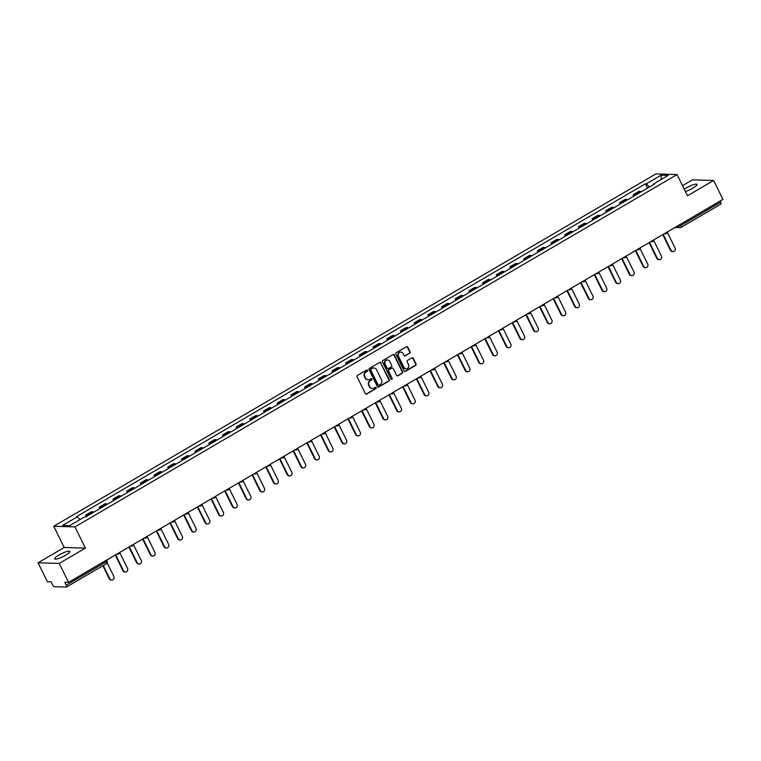 <?xml version="1.0" encoding="UTF-8"?>
<svg xmlns="http://www.w3.org/2000/svg" width="761" height="761" viewBox="0 0 761 761"><rect width="100%" height="100%" fill="white"/><g stroke="black" fill="none" stroke-linecap="round" stroke-linejoin="round"><path stroke-width="1.14" d="M367.573 370.331A0.742 0.685 91.7 0 0 366.64 370.036L357.489 375.382A1.065 0.98 91.7 0 0 357.09 376.828L365.366 393.627A1.065 0.98 91.7 0 0 366.678 394.065L375.829 388.709A0.742 0.685 91.7 0 0 375.534 387.311A0.742 0.685 91.7 0 0 375.192 387.397L374.003 388.091A3.396 3.12 91.7 0 1 369.779 386.721L369.095 385.313A3.396 3.12 91.7 0 1 370.379 380.719L371.558 380.024A0.742 0.685 91.7 0 0 371.263 378.626A0.742 0.685 91.7 0 0 370.921 378.712L369.732 379.406A3.396 3.12 91.7 0 1 365.508 378.036L364.814 376.628A3.396 3.12 91.7 0 1 366.108 372.034L367.287 371.339A0.742 0.685 91.7 0 0 367.573 370.331M367.953 379.796A3.396 3.12 91.7 0 1 365.08 378.017L364.395 376.619A3.396 3.12 91.7 0 1 365.68 372.015L366.859 371.33A0.742 0.685 91.7 0 0 366.773 369.97M365.984 394.16A1.065 0.98 91.7 0 0 366.26 394.046L375.411 388.69A0.742 0.685 91.7 0 0 375.316 387.339M372.224 388.481A3.396 3.12 91.7 0 1 369.351 386.702L368.666 385.304A3.396 3.12 91.7 0 1 369.951 380.7L371.14 380.015A0.742 0.685 91.7 0 0 371.045 378.655M685.414 191.553A8.428 1.646 -26.2 0 0 692.738 188.214A8.428 1.646 -26.2 0 0 697 184.39A8.428 1.646 -26.2 0 0 686.127 188.024A8.428 1.646 -26.2 0 0 684.253 189.204M58.939 555.054A8.428 1.646 -26.2 0 0 54.687 558.869A8.428 1.646 -26.2 0 0 65.56 555.245A8.428 1.646 -26.2 0 0 69.812 551.421A8.428 1.646 -26.2 0 0 58.939 555.054M409.694 353.313A1.065 0.98 91.7 0 0 410.093 351.877L407.772 347.168A1.065 0.98 91.7 0 0 406.46 346.731L396.291 352.685A1.065 0.98 91.7 0 0 395.891 354.122L404.158 370.93A1.065 0.98 91.7 0 0 405.48 371.358L415.649 365.413A1.065 0.98 91.7 0 0 416.048 363.967L413.242 358.279A1.065 0.98 91.7 0 0 411.92 357.841L407.573 360.391A1.065 0.98 91.7 0 0 407.173 361.827L408.562 364.652A2.835 2.606 91.7 0 1 406.174 368.838A2.835 2.606 91.7 0 1 403.958 367.354L398.507 356.281A2.835 2.606 91.7 0 1 400.895 352.096A2.835 2.606 91.7 0 1 403.121 353.589L404.024 355.435A1.065 0.98 91.7 0 0 405.347 355.863L409.275 353.304A1.065 0.98 91.7 0 0 409.675 351.867L407.354 347.149A1.065 0.98 91.7 0 0 406.735 346.626M85.394 548.11L64.2 547.492L38.05 562.798L59.244 563.416L85.394 548.11L74.959 526.897L677.052 174.554L687.487 195.767L713.637 180.471L722.95 199.401L68.566 582.346L64.809 582.241L66.264 585.19L106.007 561.922L107.101 560.943L106.664 560.048M59.244 563.416L68.566 582.346M380.995 362.835A1.065 0.98 91.7 0 0 379.672 362.407L369.504 368.353A1.065 0.98 91.7 0 0 369.104 369.789L377.38 386.598A1.065 0.98 91.7 0 0 378.693 387.035L388.861 381.08A1.065 0.98 91.7 0 0 389.261 379.644L380.567 362.826A1.065 0.98 91.7 0 0 379.948 362.303M382.897 360.514L393.066 354.569A1.065 0.98 91.7 0 1 394.388 354.997L402.655 371.806A1.065 0.98 91.7 0 1 402.255 373.242L397.898 375.791A1.065 0.98 91.7 0 1 396.586 375.363L393.228 368.543A1.065 0.98 91.7 0 0 391.905 368.115L389.023 369.808A1.065 0.98 91.7 0 0 388.624 371.244L392.115 378.341A0.742 0.685 91.7 0 1 391.487 379.435A0.742 0.685 91.7 0 1 390.907 379.045L382.498 361.96A1.065 0.98 91.7 0 1 382.897 360.514M38.05 562.798L47.363 581.727L51.12 581.832L52.566 584.781A2.159 0.732 -120.3 0 0 54.354 586.712L66.35 587.064A2.159 0.732 -120.3 0 0 66.502 587.026A2.159 0.732 -120.3 0 0 66.264 585.19M64.2 547.492L53.755 526.279L655.849 173.936L677.052 174.554M713.637 180.471L692.434 179.853L682.512 185.655M720.077 201.075L720.648 202.236A2.159 0.732 59.7 0 1 720.895 204.081A2.159 0.732 59.7 0 1 720.734 204.119M93.736 512.201A4.975 1.693 -120.3 0 0 92.728 511.782L86.935 515.168A4.975 1.693 59.7 0 1 87.943 515.587M86.935 515.168L85.641 515.13L86.335 516.529M92.728 511.782L91.434 511.744L85.641 515.13M100.024 508.519L99.33 507.121L100.623 507.159A4.975 1.693 59.7 0 1 101.632 507.577M107.425 504.191A4.975 1.693 -120.3 0 0 106.416 503.772L105.123 503.734L99.33 507.121M113.712 500.51L113.018 499.111L114.312 499.149A4.975 1.693 59.7 0 1 115.32 499.568M121.113 496.182A4.975 1.693 -120.3 0 0 120.105 495.763L118.811 495.725L113.018 499.111M127.401 492.5L126.706 491.102L128 491.14A4.975 1.693 59.7 0 1 129.009 491.558M134.802 488.172A4.975 1.693 -120.3 0 0 133.793 487.753L132.5 487.715L126.706 491.102M141.08 484.491L140.395 483.092L141.689 483.13A4.975 1.693 59.7 0 1 142.697 483.549M148.49 480.162A4.975 1.693 -120.3 0 0 147.482 479.744L146.188 479.706L140.395 483.092M154.768 476.481L154.083 475.083L155.377 475.121A4.975 1.693 59.7 0 1 156.386 475.539M162.169 472.153A4.975 1.693 -120.3 0 0 161.17 471.734L159.877 471.696L154.083 475.083M168.457 468.472L167.772 467.073L169.066 467.111A4.975 1.693 59.7 0 1 170.074 467.53M175.858 464.143A4.975 1.693 -120.3 0 0 174.859 463.725L173.565 463.687L167.772 467.073M182.145 460.462L181.46 459.064L182.754 459.102A4.975 1.693 59.7 0 1 183.762 459.52M189.546 456.134A4.975 1.693 -120.3 0 0 188.547 455.706L187.254 455.668L181.46 459.064M195.834 452.453L195.149 451.054L196.443 451.092A4.975 1.693 59.7 0 1 197.441 451.511M203.235 448.124A4.975 1.693 -120.3 0 0 202.236 447.696L200.942 447.658L195.149 451.054M209.522 444.443L208.837 443.045L210.131 443.083A4.975 1.693 59.7 0 1 211.13 443.501M216.923 440.105A4.975 1.693 -120.3 0 0 215.915 439.687L214.631 439.649L208.837 443.045M223.211 436.434L222.526 435.035L223.82 435.073A4.975 1.693 59.7 0 1 224.818 435.492M230.612 432.096A4.975 1.693 -120.3 0 0 229.603 431.677L228.31 431.639L222.526 435.035M236.899 428.424L236.214 427.016L237.508 427.054A4.975 1.693 59.7 0 1 238.507 427.482M244.3 424.086A4.975 1.693 -120.3 0 0 243.292 423.668L241.998 423.63L236.214 427.016M250.588 420.414L249.903 419.007L251.197 419.045A4.975 1.693 59.7 0 1 252.195 419.463M257.989 416.077A4.975 1.693 -120.3 0 0 256.98 415.658L255.686 415.62L249.903 419.007M264.276 412.395L263.591 410.997L264.876 411.035A4.975 1.693 59.7 0 1 265.884 411.454M271.677 408.067A4.975 1.693 -120.3 0 0 270.669 407.649L269.375 407.611L263.591 410.997M277.965 404.386L277.27 402.988L278.564 403.026A4.975 1.693 59.7 0 1 279.572 403.444M285.365 400.058A4.975 1.693 -120.3 0 0 284.357 399.639L283.063 399.601L277.27 402.988M291.653 396.376L290.959 394.978L292.253 395.016A4.975 1.693 59.7 0 1 293.261 395.435M299.054 392.048A4.975 1.693 -120.3 0 0 298.046 391.63L296.752 391.592L290.959 394.978M305.342 388.367L304.647 386.969L305.941 387.007A4.975 1.693 59.7 0 1 306.949 387.425M312.742 384.039A4.975 1.693 -120.3 0 0 311.734 383.62L310.44 383.582L304.647 386.969M319.03 380.357L318.336 378.959L319.63 378.997A4.975 1.693 59.7 0 1 320.638 379.416M326.431 376.029A4.975 1.693 -120.3 0 0 325.423 375.611L324.129 375.573L318.336 378.959M332.719 372.348L332.024 370.949L333.318 370.988A4.975 1.693 59.7 0 1 334.326 371.406M340.119 368.02A4.975 1.693 -120.3 0 0 339.111 367.601L337.817 367.563L332.024 370.949M346.407 364.338L345.713 362.94L347.006 362.978A4.975 1.693 59.7 0 1 348.015 363.397M353.808 360.01A4.975 1.693 -120.3 0 0 352.8 359.592L351.506 359.553L345.713 362.94M360.086 356.329L359.401 354.93L360.695 354.968A4.975 1.693 59.7 0 1 361.703 355.387M367.496 352.001A4.975 1.693 -120.3 0 0 366.488 351.582L365.194 351.544L359.401 354.93M373.775 348.319L373.09 346.921L374.383 346.959A4.975 1.693 59.7 0 1 375.392 347.377M381.175 343.991A4.975 1.693 -120.3 0 0 380.177 343.563L378.883 343.534L373.09 346.921M387.463 340.31L386.778 338.911L388.072 338.949A4.975 1.693 59.7 0 1 389.08 339.368M394.864 335.981A4.975 1.693 -120.3 0 0 393.865 335.553L392.571 335.515L386.778 338.911M401.152 332.3L400.467 330.902L401.76 330.94A4.975 1.693 59.7 0 1 402.769 331.358M408.552 327.962A4.975 1.693 -120.3 0 0 407.554 327.544L406.26 327.506L400.467 330.902M414.84 324.291L414.155 322.892L415.449 322.93A4.975 1.693 59.7 0 1 416.448 323.349M422.241 319.953A4.975 1.693 -120.3 0 0 421.242 319.534L419.948 319.496L414.155 322.892M428.529 316.281L427.844 314.883L429.137 314.911A4.975 1.693 59.7 0 1 430.136 315.339M435.929 311.943A4.975 1.693 -120.3 0 0 434.921 311.525L433.637 311.487L427.844 314.883M442.217 308.272L441.532 306.864L442.826 306.902A4.975 1.693 59.7 0 1 443.825 307.33M449.618 303.934A4.975 1.693 -120.3 0 0 448.61 303.515L447.316 303.477L441.532 306.864M455.906 300.262L455.221 298.854L456.514 298.892A4.975 1.693 59.7 0 1 457.513 299.311M463.306 295.924A4.975 1.693 -120.3 0 0 462.298 295.506L461.004 295.468L455.221 298.854M469.594 292.243L468.909 290.845L470.203 290.883A4.975 1.693 59.7 0 1 471.202 291.301M476.995 287.915A4.975 1.693 -120.3 0 0 475.986 287.496L474.693 287.458L468.909 290.845M483.283 284.234L482.598 282.835L483.882 282.873A4.975 1.693 59.7 0 1 484.89 283.292M490.683 279.905A4.975 1.693 -120.3 0 0 489.675 279.487L488.381 279.449L482.598 282.835M496.971 276.224L496.277 274.826L497.57 274.864A4.975 1.693 59.7 0 1 498.579 275.282M504.372 271.896A4.975 1.693 -120.3 0 0 503.363 271.477L502.07 271.439L496.277 274.826M510.66 268.214L509.965 266.816L511.259 266.854A4.975 1.693 59.7 0 1 512.267 267.273M518.06 263.886A4.975 1.693 -120.3 0 0 517.052 263.468L515.758 263.43L509.965 266.816M524.348 260.205L523.654 258.807L524.947 258.845A4.975 1.693 59.7 0 1 525.956 259.263M531.749 255.877A4.975 1.693 -120.3 0 0 530.74 255.458L529.447 255.42L523.654 258.807M538.037 252.195L537.342 250.797L538.636 250.835A4.975 1.693 59.7 0 1 539.644 251.254M545.437 247.867A4.975 1.693 -120.3 0 0 544.429 247.449L543.135 247.411L537.342 250.797M551.725 244.186L551.031 242.788L552.324 242.826A4.975 1.693 59.7 0 1 553.333 243.244M559.126 239.858A4.975 1.693 -120.3 0 0 558.117 239.439L556.824 239.401L551.031 242.788M565.413 236.176L564.719 234.778L566.013 234.816A4.975 1.693 59.7 0 1 567.021 235.235M572.814 231.848A4.975 1.693 -120.3 0 0 571.806 231.43L570.512 231.392L564.719 234.778M579.102 228.167L578.408 226.768L579.701 226.807A4.975 1.693 59.7 0 1 580.71 227.225M586.503 223.839A4.975 1.693 -120.3 0 0 585.494 223.411L584.201 223.373L578.408 226.768M592.781 220.157L592.096 218.759L593.39 218.797A4.975 1.693 59.7 0 1 594.398 219.216M600.182 215.829A4.975 1.693 -120.3 0 0 599.183 215.401L597.889 215.363L592.096 218.759M606.469 212.148L605.785 210.749L607.078 210.787A4.975 1.693 59.7 0 1 608.087 211.206M613.87 207.81A4.975 1.693 -120.3 0 0 612.871 207.392L611.578 207.353L605.785 210.749M620.158 204.138L619.473 202.74L620.767 202.778A4.975 1.693 59.7 0 1 621.775 203.197M627.559 199.801A4.975 1.693 -120.3 0 0 626.56 199.382L625.266 199.344L619.473 202.74M633.846 196.129L633.162 194.721L634.455 194.759A4.975 1.693 59.7 0 1 635.454 195.187M641.247 191.791A4.975 1.693 -120.3 0 0 640.248 191.372L638.955 191.334L633.162 194.721M649.39 187.035L646.393 183.791L661.138 175.173L668.253 175.382L653.518 184L654.508 184.029L85.413 517.071L84.414 517.042L69.679 525.67L62.554 525.461L77.289 516.833L79.924 519.677M646.393 183.791L645.395 183.762L76.3 516.805L77.289 516.833M74.959 526.897L53.755 526.279M647.535 188.119L645.395 183.762M653.518 184L653.547 184.6M661.176 179.52L661.138 175.173M377.998 387.13A1.065 0.98 91.7 0 0 378.274 387.016L388.433 381.071A1.065 0.98 91.7 0 0 388.833 379.634L380.567 362.826M371.102 369.104A0.742 0.685 91.7 0 0 370.816 370.112L378.074 384.866A0.742 0.685 91.7 0 0 378.997 385.171L380.253 384.438A3.396 3.12 91.7 0 0 381.537 379.834L376.571 369.751A3.396 3.12 91.7 0 0 372.348 368.381L370.674 369.095A0.742 0.685 91.7 0 0 370.398 370.103L370.816 370.112M378.445 385.218A0.742 0.685 91.7 0 1 377.656 384.857L370.398 370.103M373.708 367.972A3.396 3.12 91.7 0 0 371.92 368.362L372.348 368.381M370.674 369.095L371.92 368.362M397.204 375.886A1.065 0.98 91.7 0 0 397.48 375.782L401.827 373.232A1.065 0.98 91.7 0 0 402.227 371.796L393.96 354.987A1.065 0.98 91.7 0 0 393.342 354.464M392.181 368.01A1.065 0.98 91.7 0 0 391.487 368.105L388.595 369.789A1.065 0.98 91.7 0 0 388.196 371.225L392.115 378.341M391.278 379.387A0.742 0.685 91.7 0 0 391.687 378.322M389.746 361.475A2.835 2.606 91.7 0 0 387.53 359.982A2.835 2.606 91.7 0 0 385.142 364.167L387.054 368.067A1.065 0.98 91.7 0 0 388.376 368.495L391.268 366.812A1.065 0.98 91.7 0 0 391.668 365.366L389.746 361.475M387.311 359.982A2.835 2.606 91.7 0 0 384.714 364.158L385.142 364.167M387.682 368.59A1.065 0.98 91.7 0 1 386.636 368.058L384.714 364.158M404.643 355.958A1.065 0.98 91.7 0 0 404.919 355.853L409.275 353.304M400.686 352.105A2.835 2.606 91.7 0 0 398.089 356.272L398.507 356.281M405.965 368.819A2.835 2.606 91.7 0 1 403.53 367.335L398.089 356.272M404.776 371.454A1.065 0.98 91.7 0 0 405.061 371.339L415.221 365.394A1.065 0.98 91.7 0 0 415.62 363.958L412.823 358.26A1.065 0.98 91.7 0 0 412.205 357.737M111.487 580.044A2.483 2.283 -88.3 0 1 109.261 578.74L109.812 578.76A2.483 2.283 91.7 0 0 111.753 580.063A2.483 2.283 91.7 0 0 113.846 576.4L107.139 562.769M109.261 578.74L102.868 565.746M114.435 555.501L106.692 560.115M109.812 578.76L103.287 565.499M125.165 572.025A2.483 2.283 -88.3 0 1 122.949 570.731L123.501 570.75A2.483 2.283 91.7 0 0 125.441 572.053A2.483 2.283 91.7 0 0 127.534 568.391L119.896 552.857M122.949 570.731L115.225 555.035M128.124 547.492L120.314 552.058M123.501 570.75L115.643 554.798M138.854 564.015A2.483 2.283 -88.3 0 1 136.638 562.721L137.189 562.74A2.483 2.283 91.7 0 0 139.13 564.044A2.483 2.283 91.7 0 0 141.223 560.381L133.584 544.847M136.638 562.721L128.913 547.026M141.812 539.482L134.003 544.048M137.189 562.74L129.332 546.779M152.542 556.006A2.483 2.283 -88.3 0 1 150.326 554.712L150.878 554.731A2.483 2.283 91.7 0 0 152.818 556.034A2.483 2.283 91.7 0 0 154.911 552.372L147.273 536.838M150.326 554.712L142.602 539.016M155.501 531.473L147.691 536.039M150.878 554.731L143.02 538.769M166.231 547.996A2.483 2.283 -88.3 0 1 164.015 546.702L164.566 546.721A2.483 2.283 91.7 0 0 166.507 548.025A2.483 2.283 91.7 0 0 168.6 544.362L160.961 528.828M164.015 546.702L156.29 531.007M169.189 523.463L161.38 528.029M164.566 546.721L156.709 530.759M179.919 539.987A2.483 2.283 -88.3 0 1 177.703 538.693L178.255 538.712A2.483 2.283 91.7 0 0 180.195 540.015A2.483 2.283 91.7 0 0 182.288 536.343L174.649 520.819M177.703 538.693L169.979 522.997M182.878 515.454L175.068 520.02M178.255 538.712L170.397 522.75M193.608 531.977A2.483 2.283 -88.3 0 1 191.392 530.683L191.943 530.702A2.483 2.283 91.7 0 0 193.884 532.006A2.483 2.283 91.7 0 0 195.977 528.334L188.328 512.809M191.392 530.683L183.667 514.988M196.566 507.444L188.757 512.01M191.943 530.702L184.086 514.74M207.296 523.968A2.483 2.283 -88.3 0 1 205.08 522.674L205.632 522.693A2.483 2.283 91.7 0 0 207.572 523.996A2.483 2.283 91.7 0 0 209.665 520.324L202.017 504.8M205.08 522.674L197.356 506.978M210.255 499.435L202.445 504.001M205.632 522.693L197.774 506.731M220.985 515.958A2.483 2.283 -88.3 0 1 218.768 514.664L219.311 514.683A2.483 2.283 91.7 0 0 221.261 515.987A2.483 2.283 91.7 0 0 223.354 512.315L215.705 496.79M218.768 514.664L211.044 498.969M223.943 491.416L216.134 495.991M219.311 514.683L211.463 498.721M234.673 507.948A2.483 2.283 -88.3 0 1 232.447 506.655L232.999 506.674A2.483 2.283 91.7 0 0 234.949 507.977A2.483 2.283 91.7 0 0 237.042 504.305L229.394 488.771M232.447 506.655L224.733 490.959M237.632 483.406L229.822 487.982M232.999 506.674L225.151 490.712M248.362 499.939A2.483 2.283 -88.3 0 1 246.136 498.645L246.688 498.655A2.483 2.283 91.7 0 0 248.638 499.967A2.483 2.283 91.7 0 0 250.73 496.296L243.082 480.762M246.136 498.645L238.421 482.95M251.311 475.397L243.51 479.972M246.688 498.655L238.84 482.702M262.05 491.929A2.483 2.283 -88.3 0 1 259.824 490.636L260.376 490.645A2.483 2.283 91.7 0 0 262.326 491.958A2.483 2.283 91.7 0 0 264.419 488.286L256.771 472.752M259.824 490.636L252.1 474.94M264.999 467.387L257.189 471.963M260.376 490.645L252.528 474.693M275.739 483.92A2.483 2.283 -88.3 0 1 273.513 482.626L274.065 482.636A2.483 2.283 91.7 0 0 276.015 483.939A2.483 2.283 91.7 0 0 278.107 480.277L270.459 464.743M273.513 482.626L265.789 466.931M278.688 459.378L270.878 463.953M274.065 482.636L266.217 466.683M289.427 475.91A2.483 2.283 -88.3 0 1 287.201 474.617L287.753 474.626A2.483 2.283 91.7 0 0 289.703 475.929A2.483 2.283 91.7 0 0 291.786 472.267L284.148 456.733M287.201 474.617L279.477 458.921M292.376 451.368L284.566 455.944M287.753 474.626L279.905 458.674M303.116 467.901A2.483 2.283 -88.3 0 1 300.89 466.598L301.442 466.617A2.483 2.283 91.7 0 0 303.392 467.92A2.483 2.283 91.7 0 0 305.475 464.258L297.836 448.724M300.89 466.598L293.166 450.912M306.065 443.359L298.255 447.925M301.442 466.617L293.594 450.664M316.804 459.882A2.483 2.283 -88.3 0 1 314.578 458.588L315.13 458.607A2.483 2.283 91.7 0 0 317.08 459.91A2.483 2.283 91.7 0 0 319.163 456.248L311.525 440.714M314.578 458.588L306.854 442.902M319.753 435.349L311.943 439.915M315.13 458.607L307.282 442.655M330.493 451.872A2.483 2.283 -88.3 0 1 328.267 450.579L328.819 450.598A2.483 2.283 91.7 0 0 330.759 451.901A2.483 2.283 91.7 0 0 332.852 448.239L325.213 432.705M328.267 450.579L320.543 434.883M333.442 427.34L325.632 431.906M328.819 450.598L320.961 434.636M344.172 443.863A2.483 2.283 -88.3 0 1 341.955 442.569L342.507 442.588A2.483 2.283 91.7 0 0 344.448 443.891A2.483 2.283 91.7 0 0 346.54 440.229L338.902 424.695M341.955 442.569L334.231 426.873M347.13 419.33L339.32 423.896M342.507 442.588L334.65 426.626M357.86 435.853A2.483 2.283 -88.3 0 1 355.644 434.56L356.196 434.579A2.483 2.283 91.7 0 0 358.136 435.882A2.483 2.283 91.7 0 0 360.229 432.219L352.59 416.686M355.644 434.56L347.92 418.864M360.819 411.32L353.009 415.887M356.196 434.579L348.338 418.617M371.549 427.844A2.483 2.283 -88.3 0 1 369.332 426.55L369.884 426.569A2.483 2.283 91.7 0 0 371.825 427.872A2.483 2.283 91.7 0 0 373.917 424.21L366.279 408.676M369.332 426.55L361.608 410.854M374.507 403.311L366.697 407.877M369.884 426.569L362.027 410.607M385.237 419.834A2.483 2.283 -88.3 0 1 383.021 418.54L383.573 418.56A2.483 2.283 91.7 0 0 385.513 419.863A2.483 2.283 91.7 0 0 387.606 416.191L379.967 400.666M383.021 418.54L375.297 402.845M388.196 395.301L380.386 399.867M383.573 418.56L375.715 402.598M398.926 411.825A2.483 2.283 -88.3 0 1 396.709 410.531L397.261 410.55A2.483 2.283 91.7 0 0 399.202 411.853A2.483 2.283 91.7 0 0 401.294 408.181L393.656 392.657M396.709 410.531L388.985 394.835M401.884 387.292L394.074 391.858M397.261 410.55L389.404 394.588M412.614 403.815A2.483 2.283 -88.3 0 1 410.398 402.521L410.95 402.54A2.483 2.283 91.7 0 0 412.89 403.844A2.483 2.283 91.7 0 0 414.983 400.172L407.335 384.647M410.398 402.521L402.674 386.826M415.573 379.282L407.763 383.848M410.95 402.54L403.092 386.578M426.303 395.806A2.483 2.283 -88.3 0 1 424.086 394.512L424.638 394.531A2.483 2.283 91.7 0 0 426.579 395.834A2.483 2.283 91.7 0 0 428.671 392.162L421.023 376.628M424.086 394.512L416.362 378.816M429.261 371.263L421.451 375.839M424.638 394.531L416.781 378.569M439.991 387.796A2.483 2.283 -88.3 0 1 437.775 386.502L438.317 386.512A2.483 2.283 91.7 0 0 440.267 387.825A2.483 2.283 91.7 0 0 442.36 384.153L434.712 368.619M437.775 386.502L430.051 370.807M442.95 363.254L435.14 367.829M438.317 386.512L430.469 370.559M453.68 379.787A2.483 2.283 -88.3 0 1 451.454 378.493L452.005 378.502A2.483 2.283 91.7 0 0 453.956 379.815A2.483 2.283 91.7 0 0 456.048 376.143L448.4 360.609M451.454 378.493L443.739 362.797M456.638 355.244L448.828 359.82M452.005 378.502L444.158 362.55M467.368 371.777A2.483 2.283 -88.3 0 1 465.142 370.483L465.694 370.493A2.483 2.283 91.7 0 0 467.644 371.796A2.483 2.283 91.7 0 0 469.737 368.134L462.089 352.6M465.142 370.483L457.428 354.788M470.317 347.235L462.517 351.81M465.694 370.493L457.846 354.54M481.057 363.768A2.483 2.283 -88.3 0 1 478.831 362.474L479.382 362.483A2.483 2.283 91.7 0 0 481.333 363.787A2.483 2.283 91.7 0 0 483.425 360.124L475.777 344.59M478.831 362.474L471.107 346.778M484.006 339.225L476.196 343.801M479.382 362.483L471.535 346.531M494.745 355.758A2.483 2.283 -88.3 0 1 492.519 354.464L493.071 354.474A2.483 2.283 91.7 0 0 495.021 355.777A2.483 2.283 91.7 0 0 497.114 352.115L489.466 336.581M492.519 354.464L484.795 338.769M497.694 331.216L489.884 335.791M493.071 354.474L485.223 338.521M508.434 347.748A2.483 2.283 -88.3 0 1 506.208 346.445L506.759 346.464A2.483 2.283 91.7 0 0 508.709 347.767A2.483 2.283 91.7 0 0 510.793 344.105L503.154 328.571M506.208 346.445L498.484 330.759M511.382 323.206L503.573 327.772M506.759 346.464L498.912 330.512M522.122 339.729A2.483 2.283 -88.3 0 1 519.896 338.436L520.448 338.455A2.483 2.283 91.7 0 0 522.398 339.758A2.483 2.283 91.7 0 0 524.481 336.096L516.843 320.562M519.896 338.436L512.172 322.74M525.071 315.197L517.261 319.763M520.448 338.455L512.6 322.502M535.811 331.72A2.483 2.283 -88.3 0 1 533.585 330.426L534.136 330.445A2.483 2.283 91.7 0 0 536.086 331.748A2.483 2.283 91.7 0 0 538.17 328.086L530.531 312.552M533.585 330.426L525.861 314.731M538.759 307.187L530.95 311.753M534.136 330.445L526.289 314.483M549.499 323.71A2.483 2.283 -88.3 0 1 547.273 322.417L547.825 322.436A2.483 2.283 91.7 0 0 549.765 323.739A2.483 2.283 91.7 0 0 551.858 320.077L544.22 304.543M547.273 322.417L539.549 306.721M552.448 299.178L544.638 303.744M547.825 322.436L539.977 306.474M563.188 315.701A2.483 2.283 -88.3 0 1 560.962 314.407L561.513 314.426A2.483 2.283 91.7 0 0 563.454 315.729A2.483 2.283 91.7 0 0 565.547 312.067L557.908 296.533M560.962 314.407L553.237 298.712M566.136 291.168L558.327 295.734M561.513 314.426L553.656 298.464M576.867 307.691A2.483 2.283 -88.3 0 1 574.65 306.398L575.202 306.417A2.483 2.283 91.7 0 0 577.142 307.72A2.483 2.283 91.7 0 0 579.235 304.058L571.597 288.524M574.65 306.398L566.926 290.702M579.825 283.159L572.015 287.725M575.202 306.417L567.345 290.455M590.555 299.682A2.483 2.283 -88.3 0 1 588.339 298.388L588.89 298.407A2.483 2.283 91.7 0 0 590.831 299.71A2.483 2.283 91.7 0 0 592.924 296.039L585.285 280.514M588.339 298.388L580.614 282.692M593.513 275.149L585.704 279.715M588.89 298.407L581.033 282.445M604.244 291.672A2.483 2.283 -88.3 0 1 602.027 290.379L602.579 290.398A2.483 2.283 91.7 0 0 604.519 291.701A2.483 2.283 91.7 0 0 606.612 288.029L598.974 272.505M602.027 290.379L594.303 274.683M607.202 267.14L599.392 271.706M602.579 290.398L594.722 274.436M617.932 283.663A2.483 2.283 -88.3 0 1 615.716 282.369L616.267 282.388A2.483 2.283 91.7 0 0 618.208 283.691A2.483 2.283 91.7 0 0 620.301 280.019L612.662 264.495M615.716 282.369L607.991 266.673M620.89 259.13L613.081 263.696M616.267 282.388L608.41 266.426M631.62 275.653A2.483 2.283 -88.3 0 1 629.404 274.36L629.956 274.379A2.483 2.283 91.7 0 0 631.896 275.682A2.483 2.283 91.7 0 0 633.989 272.01L626.341 256.476M629.404 274.36L621.68 258.664M634.579 251.111L626.769 255.686M629.956 274.379L622.098 258.417M645.309 267.644A2.483 2.283 -88.3 0 1 643.093 266.35L643.644 266.36A2.483 2.283 91.7 0 0 645.585 267.672A2.483 2.283 91.7 0 0 647.678 264L640.03 248.466M643.093 266.35L635.368 250.654M648.267 243.101L640.458 247.677M643.644 266.36L635.787 250.407M658.997 259.634A2.483 2.283 -88.3 0 1 656.781 258.34L657.323 258.35A2.483 2.283 91.7 0 0 659.273 259.663A2.483 2.283 91.7 0 0 661.366 255.991L653.718 240.457M656.781 258.34L649.057 242.645M661.956 235.092L654.146 239.667M657.323 258.35L649.475 242.398M672.686 251.625A2.483 2.283 -88.3 0 1 670.46 250.331L671.012 250.34A2.483 2.283 91.7 0 0 672.962 251.644A2.483 2.283 91.7 0 0 675.055 247.981L667.407 232.447M670.46 250.331L662.745 234.635M675.644 227.082L667.835 231.658M671.012 250.34L663.164 234.388M676.719 226.455L680.905 225.494L720.648 202.236M677.927 225.751L678.298 226.502A2.159 1.988 -88.3 0 0 679.992 227.634A2.159 2.159 0 0 0 681.143 227.339A2.159 0.732 -120.3 0 0 680.905 225.494L680.334 224.343M626.56 199.382L620.767 202.778M612.871 207.392L607.078 210.787M599.183 215.401L593.39 218.797M585.494 223.411L579.701 226.807M571.806 231.43L566.013 234.816M558.117 239.439L552.324 242.826M544.429 247.449L538.636 250.835M530.74 255.458L524.947 258.845M517.052 263.468L511.259 266.854M503.363 271.477L497.57 274.864M489.675 279.487L483.882 282.873M475.986 287.496L470.203 290.883M462.298 295.506L456.514 298.892M448.61 303.515L442.826 306.902M434.921 311.525L429.137 314.911M421.242 319.534L415.449 322.93M407.554 327.544L401.76 330.94M393.865 335.553L388.072 338.949M380.177 343.563L374.383 346.959M366.488 351.582L360.695 354.968M352.8 359.592L347.006 362.978M339.111 367.601L333.318 370.988M325.423 375.611L319.63 378.997M311.734 383.62L305.941 387.007M298.046 391.63L292.253 395.016M284.357 399.639L278.564 403.026M270.669 407.649L264.876 411.035M256.98 415.658L251.197 419.045M243.292 423.668L237.508 427.054M229.603 431.677L223.82 435.073M215.915 439.687L210.131 443.083M202.236 447.696L196.443 451.092M188.547 455.706L182.754 459.102M174.859 463.725L169.066 467.111M161.17 471.734L155.377 475.121M147.482 479.744L141.689 483.13M133.793 487.753L128 491.14M120.105 495.763L114.312 499.149M106.416 503.772L100.623 507.159M640.248 191.372L634.455 194.759M118.849 553.894A2.159 1.988 -88.3 0 1 117.08 553.951M132.538 545.884A2.159 1.988 -88.3 0 1 130.768 545.941M146.226 537.875A2.159 1.988 -88.3 0 1 144.457 537.932M159.915 529.856A2.159 1.988 -88.3 0 1 158.145 529.922M173.603 521.846A2.159 1.988 -88.3 0 1 171.834 521.913M187.292 513.837A2.159 1.988 -88.3 0 1 185.522 513.903M200.98 505.827A2.159 1.988 -88.3 0 1 199.211 505.894M214.669 497.818A2.159 1.988 -88.3 0 1 212.89 497.884M228.357 489.808A2.159 1.988 -88.3 0 1 226.578 489.875M242.036 481.799A2.159 1.988 -88.3 0 1 240.267 481.865M255.725 473.789A2.159 1.988 -88.3 0 1 253.955 473.856M269.413 465.78A2.159 1.988 -88.3 0 1 267.644 465.846M283.102 457.77A2.159 1.988 -88.3 0 1 281.332 457.837M296.79 449.761A2.159 1.988 -88.3 0 1 295.021 449.827M310.478 441.751A2.159 1.988 -88.3 0 1 308.709 441.808M324.167 433.741A2.159 1.988 -88.3 0 1 322.398 433.799M337.855 425.732A2.159 1.988 -88.3 0 1 336.086 425.789M351.544 417.713A2.159 1.988 -88.3 0 1 349.775 417.779M365.232 409.703A2.159 1.988 -88.3 0 1 363.463 409.77M378.921 401.694A2.159 1.988 -88.3 0 1 377.152 401.76M392.609 393.684A2.159 1.988 -88.3 0 1 390.84 393.751M406.298 385.675A2.159 1.988 -88.3 0 1 404.529 385.741M419.986 377.665A2.159 1.988 -88.3 0 1 418.217 377.732M433.675 369.656A2.159 1.988 -88.3 0 1 431.906 369.722M447.363 361.646A2.159 1.988 -88.3 0 1 445.585 361.713M461.052 353.637A2.159 1.988 -88.3 0 1 459.273 353.703M474.731 345.627A2.159 1.988 -88.3 0 1 472.962 345.694M488.419 337.618A2.159 1.988 -88.3 0 1 486.65 337.684M502.108 329.608A2.159 1.988 -88.3 0 1 500.338 329.675M515.796 321.599A2.159 1.988 -88.3 0 1 514.027 321.656M529.485 313.589A2.159 1.988 -88.3 0 1 527.715 313.646M543.173 305.58A2.159 1.988 -88.3 0 1 541.404 305.637M556.862 297.561A2.159 1.988 -88.3 0 1 555.092 297.627M570.55 289.551A2.159 1.988 -88.3 0 1 568.781 289.618M584.239 281.541A2.159 1.988 -88.3 0 1 582.469 281.608M597.927 273.532A2.159 1.988 -88.3 0 1 596.158 273.599M611.616 265.522A2.159 1.988 -88.3 0 1 609.846 265.589M625.304 257.513A2.159 1.988 -88.3 0 1 623.535 257.579M638.993 249.503A2.159 1.988 -88.3 0 1 637.223 249.57M652.681 241.494A2.159 1.988 -88.3 0 1 650.912 241.56M666.37 233.484A2.159 1.988 -88.3 0 1 664.591 233.551M105.437 560.771L106.007 561.922A2.159 0.732 -120.3 0 1 106.255 563.768A2.159 2.159 0 0 0 107.101 560.943M675.093 227.491L679.992 227.634A2.159 1.988 -88.3 0 0 680.99 227.377A2.159 0.732 -120.3 0 0 681.143 227.339L720.895 204.081M106.102 563.806A2.159 0.732 -120.3 0 0 106.255 563.768L66.502 587.026M116.804 554.122L117.85 554.151A2.159 2.159 0 0 0 120.067 552.21M130.492 546.113L131.539 546.141A2.159 2.159 0 0 0 133.755 544.201M144.171 538.094L145.227 538.132A2.159 2.159 0 0 0 147.444 536.191M157.86 530.084L158.916 530.122A2.159 2.159 0 0 0 161.132 528.182M171.548 522.075L172.604 522.113A2.159 2.159 0 0 0 174.821 520.172M185.237 514.065L186.293 514.103A2.159 2.159 0 0 0 188.5 512.153M198.925 506.055L199.981 506.084A2.159 2.159 0 0 0 202.188 504.143M212.614 498.046L213.67 498.075A2.159 2.159 0 0 0 215.877 496.134M226.302 490.036L227.349 490.065A2.159 2.159 0 0 0 229.565 488.124M239.991 482.027L241.037 482.055A2.159 2.159 0 0 0 243.254 480.115M253.679 474.017L254.726 474.046A2.159 2.159 0 0 0 256.942 472.105M267.368 466.008L268.414 466.036A2.159 2.159 0 0 0 270.631 464.096M281.056 457.998L282.103 458.027A2.159 2.159 0 0 0 284.319 456.086M294.745 449.989L295.791 450.017A2.159 2.159 0 0 0 298.008 448.077M308.433 441.979L309.48 442.008A2.159 2.159 0 0 0 311.696 440.067M322.122 433.97L323.168 433.998A2.159 2.159 0 0 0 325.385 432.058M335.81 425.96L336.857 425.989A2.159 2.159 0 0 0 339.073 424.048M349.499 417.941L350.545 417.979A2.159 2.159 0 0 0 352.762 416.039M363.178 409.932L364.234 409.97A2.159 2.159 0 0 0 366.45 408.029M376.866 401.922L377.922 401.96A2.159 2.159 0 0 0 380.139 400.01M390.555 393.913L391.611 393.941A2.159 2.159 0 0 0 393.827 392.001M404.243 385.903L405.299 385.932A2.159 2.159 0 0 0 407.506 383.991M417.932 377.894L418.988 377.922A2.159 2.159 0 0 0 421.194 375.982M431.62 369.884L432.676 369.913A2.159 2.159 0 0 0 434.883 367.972M445.309 361.875L446.365 361.903A2.159 2.159 0 0 0 448.571 359.963M458.997 353.865L460.044 353.894A2.159 2.159 0 0 0 462.26 351.953M472.686 345.855L473.732 345.884A2.159 2.159 0 0 0 475.948 343.943M486.374 337.846L487.421 337.874A2.159 2.159 0 0 0 489.637 335.934M500.063 329.836L501.109 329.865A2.159 2.159 0 0 0 503.325 327.924M513.751 321.827L514.797 321.855A2.159 2.159 0 0 0 517.014 319.915M527.44 313.817L528.486 313.846A2.159 2.159 0 0 0 530.702 311.905M541.128 305.808L542.174 305.836A2.159 2.159 0 0 0 544.391 303.896M554.817 297.789L555.863 297.827A2.159 2.159 0 0 0 558.079 295.886M568.505 289.779L569.551 289.817A2.159 2.159 0 0 0 571.768 287.877M582.184 281.77L583.24 281.808A2.159 2.159 0 0 0 585.456 279.858M595.873 273.76L596.928 273.789A2.159 2.159 0 0 0 599.145 271.848M609.561 265.751L610.617 265.779A2.159 2.159 0 0 0 612.833 263.839M623.249 257.741L624.305 257.77A2.159 2.159 0 0 0 626.512 255.829M636.938 249.732L637.994 249.76A2.159 2.159 0 0 0 640.201 247.82M650.626 241.722L651.682 241.751A2.159 2.159 0 0 0 653.889 239.81M664.315 233.713L665.371 233.741A2.159 2.159 0 0 0 667.578 231.801M111.753 580.063L111.211 580.053M125.441 572.053L124.89 572.044M139.13 564.044L138.578 564.025M152.818 556.034L152.267 556.015M166.507 548.025L165.955 548.006M180.195 540.015L179.644 539.996M193.884 532.006L193.332 531.987M207.572 523.996L207.021 523.977M221.261 515.987L220.709 515.968M234.949 507.977L234.398 507.958M248.638 499.967L248.086 499.948M262.326 491.958L261.774 491.939M276.015 483.939L275.463 483.929M289.703 475.929L289.151 475.92M303.392 467.92L302.84 467.91M317.08 459.91L316.528 459.901M330.759 451.901L330.217 451.882M344.448 443.891L343.896 443.872M358.136 435.882L357.584 435.863M371.825 427.872L371.273 427.853M385.513 419.863L384.961 419.844M399.202 411.853L398.65 411.834M412.89 403.844L412.338 403.825M426.579 395.834L426.027 395.815M440.267 387.825L439.715 387.806M453.956 379.815L453.404 379.796M467.644 371.796L467.092 371.787M481.333 363.787L480.781 363.777M495.021 355.777L494.469 355.768M508.709 347.767L508.158 347.758M522.398 339.758L521.846 339.748M536.086 331.748L535.535 331.729M549.765 323.739L549.223 323.72M563.454 315.729L562.902 315.71M577.142 307.72L576.591 307.701M590.831 299.71L590.279 299.691M604.519 291.701L603.968 291.682M618.208 283.691L617.656 283.672M631.896 275.682L631.345 275.663M645.585 267.672L645.033 267.653M659.273 259.663L658.722 259.644M672.962 251.644L672.41 251.634"/></g></svg>
